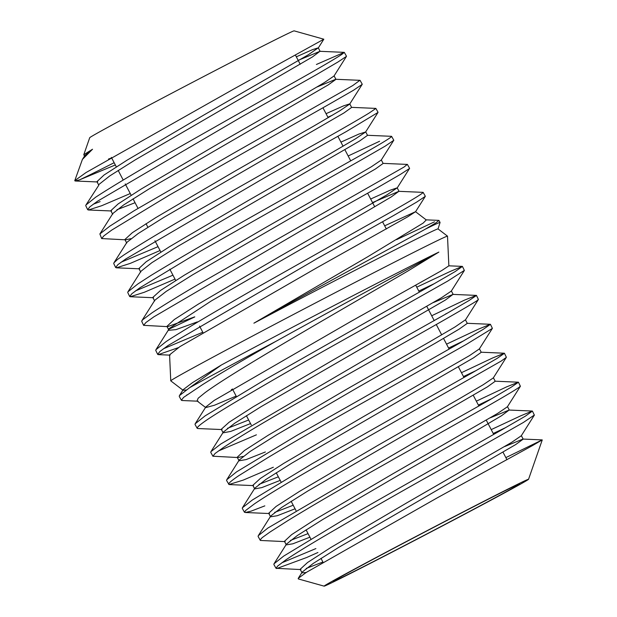 <?xml version="1.0" encoding="UTF-8"?>
<svg xmlns="http://www.w3.org/2000/svg" width="617" height="617" viewBox="0 0 617 617"><rect width="100%" height="100%" fill="white"/><g stroke="black" fill="none" stroke-linecap="round" stroke-linejoin="round"><path stroke-width="0.93" d="M447.502 236.149A156.147 1.974 152.4 0 0 336.242 292.149A156.147 1.974 152.4 0 0 182.046 374.041A156.147 1.974 152.4 0 0 170.755 380.828L169.575 354.837L179.925 346.623L316.205 268.133L407.706 216.814L415.526 211.708L426.293 219.937L423.146 223.099L367.686 256.795L253.895 323.185A151.103 1.905 -27.6 0 1 438.031 228.915L447.502 236.149A156.147 1.974 152.4 0 0 447.502 236.149L448.86 265.85L441.787 270.516L350.942 321.426L214.222 400.402L205.808 406.996L205.754 407.598L214.415 405.246L236.164 396.099M205.754 407.598L197.024 400.927L198.18 398.22L204.906 392.767C222.544 379.555 271.827 350.24 322.205 320.879L407.127 271.465L438.864 252.098A151.103 1.905 152.4 0 0 221.418 364.979L192.512 382.609L183.218 389.643L183.164 390.33L186.265 389.959M232.532 389.15L231.329 389.651M332.47 581.114A115.34 1.458 152.4 0 0 324.149 586.15A115.34 1.458 152.4 0 0 406.696 544.58A115.34 1.458 152.4 0 0 520.216 484.283A115.34 1.458 152.4 0 0 528.553 479.286A115.34 1.458 152.4 0 0 447.333 520.123A115.34 1.458 152.4 0 0 332.47 581.114M505.855 457.613L542.227 439.898L532.51 445.574L437.175 497.888L306.233 572.445L298.219 578.376L298.32 578.931L324.149 586.15M534.33 415.056L523.339 422.491L443.106 468.156C405.624 489.057 370.192 509.272 336.828 528.815C313.536 542.297 296.53 552.662 285.81 559.912L277.588 566.113L276.03 568.303L300.926 569.584M273.855 564.447L274.017 563.784L283.681 556.11L342.589 520.362L503.742 428.692L525.329 416.182L532.417 411.107M309.919 537.183L292.859 543.801L286.288 544.888L286.473 544.101L297.224 535.602L322.853 519.445L401.937 473.231L478.707 429.255L501.598 415.681L509.125 410.05L532.263 411.045L520.663 415.843L491.217 429.609M258.114 536.489L258.299 535.679L267.948 528.005L414.362 442.404L489.566 399.947L511.215 387.183L518.457 382.247M495.019 381.19L518.334 382.201L506.565 386.89L476.347 401.166M519.961 386.196C522.329 385.795 510.035 393.299 483.08 408.709L382.285 465.65C343.16 487.623 311.415 506.125 287.036 521.141L270.207 531.9M506.302 357.397L501.297 360.999L321.881 463.19C290.522 481.106 268.04 494.664 254.443 503.865L245.72 510.436L244.61 511.987L245.358 512.503L251.042 511.169L264.824 505.871M244.509 512.334L242.296 508.4L242.442 507.737L252.299 500.04L311.978 463.814L475.321 371.018L497.209 358.346L504.444 353.286M481.059 352.214L504.266 353.217L492.505 358.022L461.454 372.691M226.578 480.489L226.755 479.741L236.55 471.889L296.677 435.517L461.161 342.265L483.142 329.401L490.438 324.334M467.108 323.3L490.338 324.287L478.445 329.154L446.538 344.163M492.335 328.414L466.275 344.417L370.377 398.567C330.658 420.771 296.453 440.484 267.747 457.706L238.694 475.73C230.897 481.013 227.658 483.936 228.992 484.515L243.245 480.095L273.346 467.231M476.44 295.389L478.383 299.407L477.041 300.68C470.486 304.937 450.587 316.459 417.354 335.255L308.369 396.847C270.146 418.496 242.365 435.031 225.028 446.461A154.011 4.689 150.1 0 0 223.053 447.78L215.125 453.456L212.911 456.218L237.954 457.544L237.198 457.243L244.509 450.472L268.21 435.247L347.541 388.733L429.108 342.142L455.068 326.925L465.434 319.814L467.293 323.37L459.21 329.092L435.525 343.067L357.189 387.838L276.617 434.823L250.255 451.366L239.242 460.004L226.755 479.741M210.759 452.4L210.929 451.652L220.901 443.932L370.215 356.603L446.939 313.382L469.09 300.487L476.471 295.458M476.309 295.396L464.346 300.194L431.692 315.757M195.026 424.45L195.18 423.779L205.176 415.835L266.112 379.023L432.748 284.545L455.068 271.627L462.426 266.428M448.783 265.811L462.31 266.382L450.317 271.403L416.753 287.175M464.346 270.393L447.795 281.028L358.762 331.375C319.197 353.402 283.118 374.018 250.525 393.222C231.144 404.513 216.737 413.321 207.304 419.637C201.79 423.401 198.512 425.992 197.486 427.404L197.193 428.298L197.795 428.53L222.012 429.563M315.881 548.59L281.761 562.843M276.724 568.542L306.634 557.521L317.925 552.493M493.238 433.489L505.531 427.674M270.146 531.931L262.279 537.561L260.351 539.628L260.413 540.453L285.162 541.626M478.391 405.084L492.289 398.389M463.475 376.547L475.977 370.64M226.532 480.404L228.992 484.515M448.59 348.073L463.93 340.692M256.41 434.831L218.541 450.927M445.644 313.953L447.479 313.074M418.789 291.07L434.515 283.55M181.421 400.286L179.254 396.438L179.431 395.628L189.666 387.661A155.908 1.967 -27.6 0 1 276.015 341.286C244.81 358.986 220.277 373.462 202.438 384.715L183.596 397.387L181.39 400.232L182.154 400.526M187.136 394.841L186.75 394.98M512.002 488.517A105.252 1.327 152.4 0 0 519.614 483.936A105.252 1.327 152.4 0 0 444.888 521.542A105.252 1.327 152.4 0 0 340.677 576.88A105.252 1.327 152.4 0 0 333.064 581.461A105.252 1.327 152.4 0 0 407.798 543.862A105.252 1.327 152.4 0 0 512.002 488.517M415.526 211.708L384.676 225.814M168.464 330.319L168.41 329.185L169.768 328.159L168.464 330.319L175.945 329.64L197.363 321.889M194.764 316.914L168.904 329.223M84.637 156.356L83.789 154.713L89.712 137.714A115.34 1.458 -27.6 0 1 98.049 132.717A115.34 1.458 -27.6 0 1 211.569 72.42A115.34 1.458 -27.6 0 1 294.116 30.85L323.825 39.21L233.804 89.01L86.002 172.567L74.765 180.642L75.158 180.997L79.716 179.786A149.515 1.89 152.4 0 0 114.145 162.703M83.789 154.713L92.527 149.229L82.408 159.417L74.75 180.704M108.515 159.024L111.669 157.967M85.771 205.746L85.964 204.983L95.674 197.201C111.183 187.067 136.943 171.603 172.945 150.818L279.725 90.283C313.158 71.657 333.905 59.656 341.965 54.288L344.317 52.399M334.067 75.798L335.926 79.362L328.337 84.838L149.368 188.733L123.709 204.913L112.849 213.482L112.664 214.253L110.805 210.69L118.155 203.911L141.2 189.018L219.228 143.198L299.075 97.478L324.257 82.655L334.013 76.007L346.461 56.363L338.031 61.955L315.757 75.043L240.985 117.269L97.602 201.157L89.843 206.842L87.683 209.695L88.393 209.988L101.682 205.723L130.264 193.545M344.209 52.352L316.405 64.477M130.881 238.671L125.629 239.828L124.873 239.535L132.331 232.702L155.839 217.585L234.074 171.673L314.153 125.853L339.751 110.821L349.708 104.08L362.179 84.375L353.472 90.267L330.758 103.34L169.899 194.81L111.7 230.11L103.903 235.841L101.651 238.563L99.877 233.951L109.787 226.184L134.028 210.79L233.573 153.193L352.762 85.555L359.896 80.318L335.733 79.284L317.123 86.943M113.752 263.59L113.952 262.788L117.646 259.348L123.824 255.014C136.596 246.623 157.219 234.128 185.678 217.523L294.332 155.777C330.673 135.555 355.531 121.364 368.889 113.204L375.884 108.453M340.923 142.134L358.947 134.043L365.619 131.992L378.013 112.425L346.762 131.298L270.963 174.009L125.76 258.978L117.862 264.67L115.657 267.516L116.428 267.824L130.357 263.351L160.058 250.525M127.742 292.504L127.904 291.856L137.907 283.928L151.242 275.282C174.626 261.06 206.016 242.72 245.419 220.261L349.338 161.615C378.082 145.566 392.15 137.136 391.533 136.318L367.339 135.285M154.651 300.996L152.792 297.433L160.559 290.43L184.414 275.12L264.091 228.437L345.435 181.961L371.341 166.783L381.237 160.081L393.723 140.344L385.07 146.206L362.179 159.425L198.967 252.068L139.812 287.846L131.93 293.677L129.67 296.484L130.28 296.731L144.332 292.265L174.997 279.1M141.709 321.372L142.473 319.93L151.99 312.842C162.163 306.086 177.858 296.445 199.083 283.92L404.027 167.045L407.274 164.415L382.949 163.366M409.534 168.464L400.587 174.279L377.481 187.676L300.695 230.928L153.918 316.806L145.905 322.529L143.63 325.344L167.67 326.648L194.733 316.853M155.762 350.41L155.939 349.708L166.019 341.656L170.199 338.887C189.234 326.887 218.187 309.749 257.058 287.483L366.12 225.922C398.767 207.767 417.532 196.846 422.429 193.152L423.046 192.357L398.86 191.324L391.255 196.923L368.465 210.389L211.361 300.919L169.768 328.159M415.519 211.793L425.29 196.36L416.637 202.114L393.592 215.534L316.32 259.094L167.94 345.597L159.934 351.466L157.674 354.374L158.314 354.636L178.421 347.618M79.716 179.786L115.325 164.963M100.108 201.62L93.159 204.25M101.651 238.563L125.629 239.828M158.037 246.661L121.079 262.202M379.571 141.27L348.165 155.978M172.945 275.182L135.439 290.931M202.777 332.239L163.351 348.806M434.507 221.819L396.631 239.612M296.314 56.81L312.426 49.669L318.287 47.833L308.222 54.828L204.042 114.916L127.11 160.15L104.049 175.02L96.931 181.668L98.789 185.223L86.072 204.805M116.921 209.741L135.061 202.715M326.054 113.69L343.515 105.877L349.762 103.872L351.621 107.435L343.954 112.942L164.145 217.215L138.092 233.596L126.917 242.311L114.006 262.695M365.619 131.992L355.554 138.786L329.995 153.795L248.828 200.201L169.636 246.646L146.19 261.747L138.879 268.526L140.738 272.089M370.663 199.021L390.067 190.252L397.178 187.838L386.766 194.972L278.414 257.212L198.242 304.166L174.31 319.529L166.922 326.347L167.67 326.648M92.527 149.229L84.814 155.607L82.4 159.417M298.181 60.366L319.945 51.311L312.41 56.949L135.485 159.726L109.803 175.891L98.975 184.421M327.912 117.245L332.686 115.055M365.665 131.799L367.524 135.354L359.611 141L177.951 246.276L151.828 262.703L140.923 271.303L128.012 291.694M381.283 159.88L383.142 163.443L375.468 168.95L192.543 274.866L166.197 291.409L154.828 300.24L141.91 320.632M372.521 202.577L398.86 191.324M253.895 323.185C315.518 288.609 394.055 246.399 424.488 229.64L435.779 222.961L438.949 220.454M438.047 228.922L440.068 222.467A155.908 1.967 152.4 0 0 440.068 222.444A155.908 1.967 152.4 0 0 425.661 229M170.755 380.828A156.147 1.974 152.4 0 0 170.762 380.851L183.164 390.33M189.666 387.661L221.418 364.979M306.356 572.483L302.029 572.838L302.214 572.067L313.259 563.429L338.787 547.341L515.727 444.548L523.177 439.142L521.319 435.587M542.227 439.898L522.977 439.065L504.675 446.554M509.125 410.05L490.361 417.786M295.073 508.786L277.272 515.727L270.562 516.799L270.747 516.013L281.822 507.351L307.814 491.016L487.461 386.828L495.22 381.275L493.361 377.712M280.218 480.373L261.855 487.592L254.682 488.895L254.86 488.14L265.881 479.478L291.833 463.136L473.555 357.814L481.252 352.292L479.394 348.736M265.372 451.968L246.214 459.557L239.057 460.799L239.242 460.004M250.517 423.571L230.758 431.414L223.138 432.833L223.315 432.101L234.668 423.262L261.084 406.672L445.443 300.009L453.009 294.394L433.412 302.554M322.907 562.033L306.202 568.419M302.029 572.838L300.171 569.283L307.59 562.488L330.619 547.634L407.552 502.408L511.555 442.42L521.265 435.803L534.168 415.411M308.053 533.62L290.46 540.423M286.288 544.888L284.429 541.333L291.633 534.63L314.593 519.784L392.427 474.057L497.526 413.483L507.405 406.773L520.332 386.373M293.214 505.23L274.665 512.403M270.562 516.799L268.703 513.244L276.054 506.472L299.469 491.41L377.519 445.59L457.629 399.754L483.258 384.707L493.307 377.92L506.218 357.528M278.36 476.818L258.986 484.36M254.682 488.895L252.823 485.332L260.343 478.453L283.727 463.382L362.85 416.976L469.483 355.623L479.34 348.937L492.258 328.545M243.16 456.387L237.954 457.544M248.659 420.007L227.48 428.321M223.138 432.833L221.279 429.278L229.092 422.244L253.024 406.888L333.249 359.912L441.34 297.826L451.289 291.108L464.192 270.724M438.864 252.098C417.393 264.192 342.844 304.166 278.46 339.944L276.015 341.286M534.384 415.164L532.463 411.192M520.386 386.227L518.434 382.201M506.38 357.282L504.451 353.294M492.389 328.36L490.461 324.372M464.393 270.493L462.48 266.529M276.054 568.342L273.871 564.478M260.281 540.338L258.083 536.428M212.973 456.318L210.806 452.469M197.201 428.314L195.011 424.419M295.481 55.214L300.224 64.276M322.969 107.782L328.159 117.716M337.908 136.357L343.06 146.214M344.918 149.777L350.711 160.844M367.67 193.298L374.712 206.764M382.548 221.75L386.342 229.015M415.742 285.247L419.329 292.111M426.81 306.418L434.252 320.655M436.296 324.557L441.679 334.854M443.538 338.417L449.107 349.068M458.416 366.868L463.984 377.519M473.278 395.304L478.885 406.025M486.289 420.185L493.716 434.391M503.017 452.192L506.95 459.719M344.301 52.368L346.461 56.201M360.058 80.349L362.264 84.267M375.83 108.368L377.99 112.201M391.602 136.365L393.808 140.283M407.367 164.369L409.541 168.225M423.154 192.396L425.329 196.26M85.724 205.638L87.645 209.618M113.713 263.505L115.657 267.523M127.727 292.466L129.639 296.422M141.725 321.403L143.668 325.421M155.708 350.309L157.674 354.374M170.084 355.137L158.314 354.636M318.241 48.041L323.825 39.21M97.694 181.969L75.158 180.997M111.515 210.975L88.393 209.988M139.612 268.819L116.428 267.824M153.533 297.726L130.28 296.731M397.14 188.031L409.619 168.325M319.945 51.311L344.116 52.352M112.849 213.482L99.931 233.874M351.42 107.35L375.545 108.391M168.819 329.355L156.062 349.5M425.9 219.837L438.672 220.385M318.287 47.833L320.146 51.396M124.873 239.535L126.732 243.09M397.178 187.838L399.045 191.401M166.922 326.347L168.418 329.208M438.918 220.392L440.068 222.444M111.353 157.366L116.328 166.875M118.186 170.439L123.169 179.971M125.251 183.951L131.174 195.273M133.033 198.836L138.023 208.384M146.028 223.686L147.887 227.249M154.944 240.753L160.867 252.083M169.814 269.189L175.729 280.504M199.553 326.084L202.939 332.555M232.439 388.98L236.35 396.461M246.407 415.696L251.235 424.936M276.239 472.753L281.036 481.931M291.155 501.297L295.99 510.544M306.071 529.826L310.86 538.988M320.994 558.377L322.992 562.195M183.218 389.643L179.431 395.628M205.808 406.996L195.18 423.779M302.214 572.067L298.219 578.368M286.473 544.101L274.017 563.784M270.747 516.013L258.299 535.679M254.86 488.14L242.442 507.737M223.315 432.101L210.929 451.652M453.009 294.394L476.162 295.389M269.467 513.545L245.358 512.503M253.525 485.61L229.408 484.584M465.388 320.007L478.306 299.615M198.103 401.204L182.262 400.526M509.318 410.128L507.452 406.572M239.057 460.799L237.198 457.243M453.194 294.463L451.336 290.908M528.553 479.286L542.25 439.921"/></g></svg>
